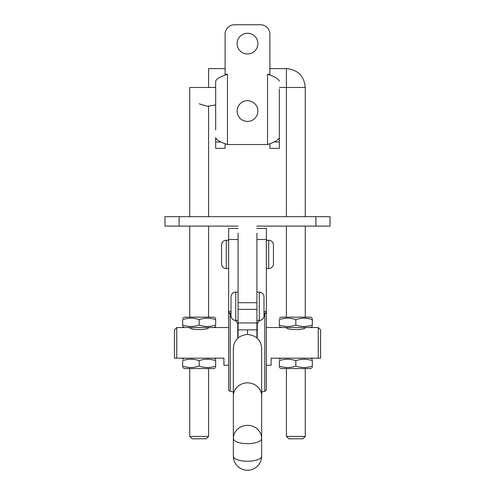 <?xml version="1.0" encoding="UTF-8"?>
<svg xmlns="http://www.w3.org/2000/svg" width="495" height="495" viewBox="0 0 495 495"><rect width="100%" height="100%" fill="white"/><g stroke="black" fill="none" stroke-linecap="round" stroke-linejoin="round"><path stroke-width="0.74" d="M256.93 233.182L256.93 337.93M238.07 233.182L238.07 337.93M238.07 226.11L164.977 226.11L164.977 216.68L330.023 216.68L330.023 226.11L330.023 216.68M256.93 226.11L330.023 226.11M164.977 226.11L164.977 216.68M279.329 88.883L279.329 137.591C278.642 139.899 274.713 142.214 267.541 144.528L227.459 144.528C220.306 142.22 216.377 139.912 215.672 137.591L215.672 148.358L225.101 148.358L225.101 143.643M279.329 129.913L279.329 148.358L269.899 148.358L269.899 143.643M237.124 111.047A10.376 10.376 0 0 1 247.5 100.671A10.376 10.376 0 0 1 257.876 111.047A10.376 10.376 0 0 1 247.5 121.424A10.376 10.376 0 0 1 237.124 111.047M237.124 43.616A10.376 10.376 0 0 1 247.5 33.239A10.376 10.376 0 0 1 257.876 43.616A10.376 10.376 0 0 1 247.5 53.986A10.376 10.376 0 0 1 237.124 43.616M215.672 129.913L215.672 81.199C216.358 78.897 220.287 76.583 227.459 74.262L225.101 74.262L225.101 34.18A9.43 9.43 0 0 1 234.531 24.75L260.469 24.75A9.43 9.43 0 0 1 269.899 34.18L269.899 74.262L267.541 74.262C274.694 76.57 278.623 78.884 279.329 81.199M215.672 88.883L215.672 81.199M233.355 348.078C234.079 339.917 238.794 335.375 247.5 334.465C256.187 335.363 260.902 339.898 261.645 348.078L261.645 456.105A14.145 5.142 -0 0 1 247.5 461.241A14.145 5.142 -0 0 1 233.355 456.105L233.355 348.078M261.645 414.692L261.645 388.971M233.355 388.971L233.355 456.105A14.145 14.145 0 0 0 247.5 470.25A14.145 14.145 0 0 0 261.645 456.105M238.07 228.467L228.634 228.467L228.634 311.398L229.037 313.081L230.998 312.92M233.355 391.966L230.218 391.322A11.787 3.564 180 0 1 229.037 390.462L228.634 389.856L228.634 311.398L230.998 311.398M230.998 313.978L230.466 314.071A400.839 191.045 -99.9 0 0 230.998 314.777M235.311 320.407A400.839 191.045 -99.9 0 0 237.755 323.495L238.07 325.178M230.466 314.071L230.218 313.941A11.787 3.564 0 0 1 229.037 313.081M247.5 329.856L247.5 334.465L247.5 329.856M256.93 228.467L266.366 228.467L266.366 311.398L264.002 311.398M264.002 313.978L264.782 313.941L264.002 313.805M261.645 391.966L264.782 391.322A11.787 3.564 0 0 0 265.964 390.462L266.366 389.856L266.366 311.398L265.964 313.081A11.787 3.564 180 0 1 264.782 313.941L264.782 391.322M264.534 314.071A400.839 191.045 -80.1 0 1 264.002 314.777M259.689 320.407A400.839 191.045 -80.1 0 1 257.245 323.495L256.93 325.178M264.002 312.92L265.964 313.081M228.634 240.261L226.277 240.261A4.715 4.715 0 0 0 221.562 244.976L221.562 263.835A4.715 4.715 0 0 0 226.277 268.55L228.634 268.55M266.366 268.55L268.723 268.55A4.715 4.715 0 0 0 273.438 263.835L273.438 244.976A4.715 4.715 0 0 0 268.723 240.261L266.366 240.261M238.07 292.13L235.713 292.13A4.715 4.715 0 0 0 230.998 296.845L230.998 315.711A4.715 4.715 0 0 0 235.713 320.426L238.07 320.426M256.93 320.426L259.287 320.426A4.715 4.715 0 0 0 264.002 315.711L264.002 296.845A4.715 4.715 0 0 0 259.287 292.13L256.93 292.13M206.236 438.787L192.091 438.787L189.733 436.429L208.593 436.429L206.236 438.787M189.733 216.68L189.733 87.467L215.672 87.467M225.101 68.607L208.593 68.607L208.593 87.467M269.899 68.607L286.407 68.607L286.407 216.68M286.407 226.11L286.407 317.153M286.407 368.552L286.407 436.429L305.267 436.429L305.267 368.552M286.407 68.607C297.86 69.721 304.147 76.013 305.267 87.467L305.267 216.68M305.267 226.11L305.267 317.153M305.267 436.429L302.909 438.787L288.764 438.787L286.407 436.429M208.593 327.529C209.181 330.233 189.146 330.227 189.733 327.529L176.764 327.529L176.764 358.182L223.919 358.182L223.919 365.254L228.634 365.254M305.267 327.529C305.854 330.233 285.813 330.227 286.407 327.529L266.366 327.529M318.236 327.529L320.593 329.887L320.593 358.182L318.236 358.182L318.236 327.529L310.575 327.529L312.339 326.508M320.593 358.182L271.081 358.182L271.081 365.254L266.366 365.254M228.634 327.529L213.902 327.529L215.672 326.508M174.407 358.182L176.764 358.182L174.407 358.182L174.407 329.887L176.764 327.529M279.329 367.469L281.098 368.552L310.575 368.552L312.339 367.531M279.329 366.059L279.329 360.676C279.329 358.739 279.329 358.739 279.329 360.676C279.329 358.739 279.329 358.739 279.329 360.676C284.817 358.739 290.317 358.739 295.837 360.676L295.837 366.059C290.348 367.995 284.848 367.995 279.329 366.059C279.329 367.995 279.329 367.995 279.329 366.059L279.329 366.56M279.329 359.203L281.098 358.182L310.575 358.182L312.339 359.271M312.339 360.174L312.339 360.676C312.339 358.739 312.339 358.739 312.339 360.676L312.339 366.059C312.339 367.995 312.339 367.995 312.339 366.059L312.339 366.56M312.339 366.059C306.857 367.995 301.35 367.995 295.837 366.059M295.837 360.676C301.325 358.739 306.826 358.739 312.339 360.676M279.329 326.44L281.098 327.529L310.575 327.529M279.329 325.036L279.329 319.646C279.329 317.716 279.329 317.716 279.329 319.646C279.329 317.716 279.329 317.716 279.329 319.646C284.817 317.716 290.317 317.716 295.837 319.646L295.837 325.036C290.348 326.966 284.848 326.966 279.329 325.036C279.329 326.972 279.329 326.972 279.329 325.036L279.329 325.531M279.329 318.174L281.098 317.153L310.575 317.153L312.339 318.242M312.339 319.151L312.339 319.646C312.339 317.716 312.339 317.716 312.339 319.646L312.339 325.036C312.339 326.972 312.339 326.972 312.339 325.036L312.339 325.531M312.339 325.036C306.857 326.966 301.35 326.966 295.837 325.036M295.837 319.646C301.325 317.716 306.826 317.716 312.339 319.646M182.661 367.469L184.425 368.552L213.902 368.552L215.672 367.531M182.661 366.059L182.661 360.676C182.661 358.739 182.661 358.739 182.661 360.676C182.661 358.739 182.661 358.739 182.661 360.676C188.143 358.739 193.65 358.739 199.163 360.676L199.163 366.059C193.675 367.995 188.174 367.995 182.661 366.059C182.661 367.995 182.661 367.995 182.661 366.059L182.661 366.56M182.661 359.203L184.425 358.182L213.902 358.182L215.672 359.271M215.672 360.174L215.672 360.676C215.672 358.739 215.672 358.739 215.672 360.676L215.672 366.059C215.672 367.995 215.672 367.995 215.672 366.059L215.672 366.56M215.672 366.059C210.183 367.995 204.683 367.995 199.163 366.059M199.163 360.676C204.652 358.739 210.152 358.739 215.672 360.676M182.661 326.44L184.425 327.529L213.902 327.529M182.661 325.036L182.661 319.646C182.661 317.716 182.661 317.716 182.661 319.646C182.661 317.716 182.661 317.716 182.661 319.646C188.143 317.716 193.65 317.716 199.163 319.646L199.163 325.036C193.675 326.966 188.174 326.966 182.661 325.036C182.661 326.972 182.661 326.972 182.661 325.036L182.661 325.531M182.661 318.174L184.425 317.153L213.902 317.153L215.672 318.242M215.672 319.151L215.672 319.646C215.672 317.716 215.672 317.716 215.672 319.646L215.672 325.036C215.672 326.972 215.672 326.972 215.672 325.036L215.672 325.531M215.672 325.036C210.183 326.966 204.683 326.966 199.163 325.036M199.163 319.646C204.652 317.716 210.152 317.716 215.672 319.646M179.122 226.11L179.122 216.68M256.93 302.705L238.07 302.705M315.878 226.11L315.878 216.68M256.93 309.375L238.07 309.375M256.93 322.95L238.07 322.95M215.672 141.991L221.048 141.991M279.329 141.991L273.952 141.991M227.459 74.262L227.459 144.528M267.541 144.528L267.541 74.262M247.5 443.668A14.145 5.142 0 0 0 261.645 438.527A14.145 13.179 0 0 0 247.5 425.347A14.145 13.179 0 0 0 233.355 438.527A14.145 5.142 -0 0 0 247.5 443.668M261.645 396.025A14.145 13.179 180 0 0 247.5 382.845A14.145 13.179 180 0 0 233.355 396.025M238.07 239.487L228.634 239.487M237.755 338.215L237.755 323.495M230.218 391.322L230.218 313.941L230.998 313.805M266.366 239.487L256.93 239.487M257.245 338.215L257.245 323.495M226.277 240.261L226.277 268.55M268.723 268.55L268.723 240.261M235.713 292.13L235.713 320.426M259.287 320.426L259.287 292.13M305.267 87.467L279.329 87.467M256.93 329.856L238.07 329.856M208.593 106.332L208.593 216.68M208.593 226.11L208.593 317.153M208.593 368.552L208.593 436.429M215.672 104.952L207.281 106.289L199.163 103.808M189.733 226.11L189.733 317.153M189.733 368.552L189.733 436.429"/></g></svg>
